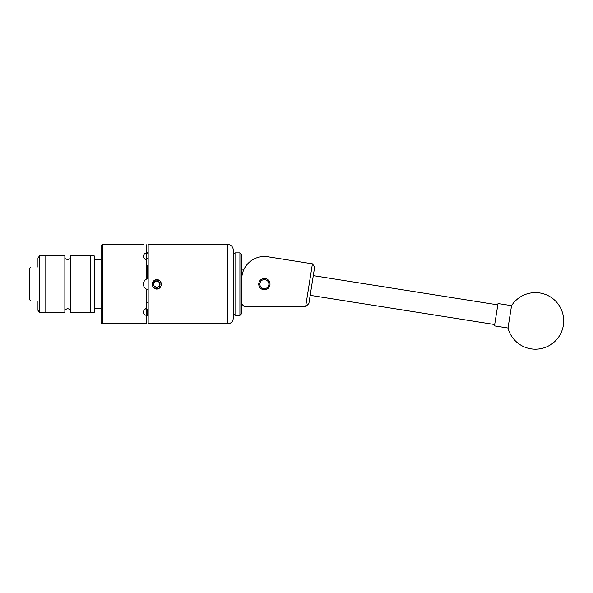 <?xml version="1.0" encoding="UTF-8"?>
<svg xmlns="http://www.w3.org/2000/svg" width="593" height="593" viewBox="0 0 593 593"><rect width="100%" height="100%" fill="white"/><g stroke="black" fill="none" stroke-linecap="round" stroke-linejoin="round"><path stroke-width="0.89" d="M258.748 284.129A5.633 5.633 0 0 0 264.382 289.762A5.633 5.633 0 0 0 270.008 284.129A5.633 5.633 0 0 0 264.382 278.495A5.633 5.633 0 0 0 258.748 284.129M241.736 304.053L244.449 306.774L305.617 306.774L312.415 263.826L267.925 256.784A22.645 22.645 0 0 0 241.736 279.147M292.46 260.668L267.925 256.784M312.415 263.826L314.675 266.939L308.879 303.542L305.617 306.774M508.164 327.002L508.001 328.025A28.308 28.308 0 0 0 563.35 325.335A28.308 28.308 0 0 0 511.544 305.662L508.164 327.002M511.544 305.662L498.024 303.52L494.48 325.891L508.001 328.025M233.219 313.564L233.219 249.935L233.219 318.322L233.219 313.564L235.036 315.38L235.036 252.877L239.92 252.877L239.92 315.38L235.036 315.38M239.92 252.877L241.736 254.694L241.736 313.564L239.92 315.38M264.33 279.599A4.529 4.529 0 0 0 259.853 284.18A4.529 4.529 0 0 0 264.426 288.658A4.529 4.529 0 0 0 268.911 284.077A4.529 4.529 0 0 0 264.33 279.599M90.336 284.129L90.336 255.82L70.523 255.82L70.523 312.429L90.336 312.429L90.336 284.129M64.859 284.129L64.859 255.82L39.612 255.82L39.612 312.429L45.046 312.429L45.046 255.82L45.046 312.429L64.859 312.429L64.859 284.129M37.982 267.146C28.79 267.146 28.79 267.146 37.982 267.146C28.79 267.146 28.79 267.146 37.982 267.146L37.982 257.896L39.612 255.82M31.051 301.111L29.65 299.754L29.65 268.503L30.717 267.146M37.982 301.111C28.79 301.111 28.79 301.111 37.982 301.111C28.79 301.111 28.79 301.111 37.982 301.111L37.982 310.361L39.612 312.429M94.591 256.272L94.591 311.977L94.139 312.429L94.139 255.82L94.591 256.272M101.069 284.129L101.069 308.812L94.591 308.812M153.505 284.129A3.269 3.269 0 0 0 159.606 285.759A3.269 3.269 0 0 0 156.774 280.86A3.269 3.269 0 0 0 153.505 284.129M153.943 284.129L153.943 285.759L156.774 287.397L159.606 285.759L159.606 282.49L156.774 280.86L153.943 282.49L153.943 284.129M152.89 286.456A4.529 4.529 0 0 0 161.303 284.129A4.529 4.529 0 0 0 155.67 279.733L159.725 280.356L161.185 283.009L161.185 285.248C160.607 287.583 159.132 288.865 156.774 289.102C154.906 288.984 153.557 288.072 152.742 286.375L152.542 284.818L154.262 280.652L155.67 279.733M227.786 323.756L227.786 244.501L148.168 244.501L148.168 323.756L227.786 323.756A5.433 5.433 0 0 0 233.219 318.322M227.786 244.501A5.433 5.433 0 0 1 233.219 249.935M101.069 246.31A1.809 1.809 0 0 1 102.878 244.501L102.878 323.756A1.809 1.809 0 0 1 101.069 321.947L101.069 246.31M143.617 323.726L102.878 323.756M143.417 244.501L102.878 244.501M143.61 255.079L143.417 256.109C143.491 254.582 144.47 253.485 146.36 252.818L146.36 258.637L148.168 258.274M152.305 285.003L153.557 280.912L156.018 279.637L152.735 282.023L152.742 286.375M152.342 285.174L152.245 284.61M152.223 284.077L152.816 281.875M154.514 280.178L156.011 279.644M146.36 251.669L148.168 253.152L146.36 253.048M148.168 289.718L146.36 289.095C144.477 287.976 143.491 286.323 143.417 284.129C143.491 281.934 144.47 280.281 146.36 279.162L146.36 259.838C144.477 258.933 143.491 257.688 143.417 256.109M146.36 302.593L148.168 302.082M148.168 309.983L147.716 309.931L147.716 315.12L148.168 315.105M148.168 266.175L147.716 266.101L147.716 278.636L148.168 278.54M145.656 308.775A5.663 4.003 180 0 0 148.168 309.539M146.76 278.962A5.663 5.663 0 0 0 146.36 279.162L147.716 278.636M148.168 258.718A5.663 4.003 0 0 0 145.656 259.482M146.36 264.693L147.716 266.101M143.417 323.756L146.36 323.444L146.36 310.591L147.716 309.931M146.36 315.439C144.477 314.772 143.491 313.675 143.417 312.148C143.491 310.569 144.47 309.331 146.36 308.419L146.36 289.095M147.716 315.12L146.36 316.58M146.36 252.818L146.36 244.813M152.809 282.49L152.542 284.818M159.606 285.759L156.774 287.397L153.943 285.759L153.943 282.49L156.774 280.86L159.606 282.49L159.606 285.759M94.139 255.82L90.788 255.82L90.788 312.429L90.336 311.977M494.695 324.541L310.183 295.321M497.816 304.861L313.297 275.641M233.219 254.694L235.036 252.877M64.859 258.541L67.691 259.675L70.523 258.541M64.859 309.716L67.691 308.582L70.523 309.716M90.788 255.82L90.336 256.272M94.139 312.429L90.788 312.429M101.069 259.445L94.591 259.445M241.736 269.978L243.679 269.978"/></g></svg>
